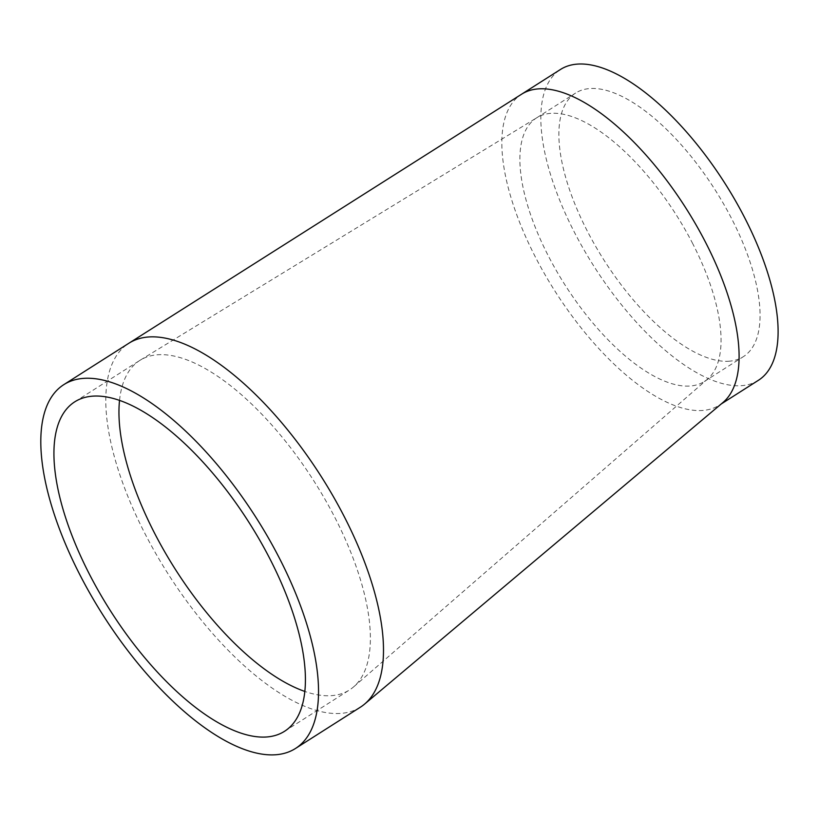 <?xml version="1.0" encoding="UTF-8"?>
<svg xmlns="http://www.w3.org/2000/svg" width="819" height="819" viewBox="0 0 819 819"><rect width="100%" height="100%" fill="white"/><g stroke="black" fill="none" stroke-linecap="round" stroke-linejoin="round"><path stroke-width="0.61" stroke-dasharray="4.09 3.07" d="M119.543 400.327A195.291 82.166 57.5 0 1 139.814 360.432A195.291 82.166 57.5 0 1 140.336 360.104A195.291 82.166 57.5 0 1 157.084 354.811A195.291 82.166 57.5 0 1 334.408 516.584A195.291 82.166 57.5 0 1 353.654 686.844A195.291 82.166 57.5 0 1 349.488 689.956A195.291 82.166 57.5 0 1 332.217 695.587A195.291 82.166 57.5 0 1 304.77 691.42M692.28 242.793A156.234 65.735 57.5 0 1 707.677 379.002A156.234 65.735 57.5 0 1 704.35 381.49A156.234 65.735 57.5 0 1 690.53 385.984A156.234 65.735 57.5 0 1 556.306 270.567A156.234 65.735 57.5 0 1 536.599 117.875A156.234 65.735 57.5 0 1 537.029 117.608A156.234 65.735 57.5 0 1 550.419 113.37A156.234 65.735 57.5 0 1 692.28 242.793M360.432 707.155A215.663 90.745 57.5 0 1 341.359 713.359A215.663 90.745 57.5 0 1 156.071 554.033A215.663 90.745 57.5 0 1 128.87 343.243M722.911 402.549A184.255 77.529 57.5 0 1 719.389 405.129A184.255 77.529 57.5 0 1 703.091 410.432A184.255 77.529 57.5 0 1 544.799 274.314A184.255 77.529 57.5 0 1 521.56 94.226L521.58 94.216M758.384 380.313A184.255 77.529 57.5 0 1 742.086 385.626A184.255 77.529 57.5 0 1 583.793 249.508A184.255 77.529 57.5 0 1 560.554 69.42M729.524 361.179A156.234 65.735 57.5 0 1 595.3 245.761A156.234 65.735 57.5 0 1 575.593 93.059A156.234 65.735 57.5 0 1 714.926 189.578A156.234 65.735 57.5 0 1 743.335 356.674A156.234 65.735 57.5 0 1 729.524 361.179M140.336 360.104L537.029 117.608M353.654 686.844L707.677 379.002M719.389 405.129L721.232 403.962M704.35 381.49L743.335 356.674M536.599 117.875L575.593 93.059M284.51 731.306L349.488 689.956M74.826 401.791L139.814 360.432"/><path stroke-width="1.23" d="M304.77 691.42A195.291 82.166 57.5 0 1 175.327 569.307A195.291 82.166 57.5 0 1 119.543 400.327M63.882 384.592L128.87 343.243A215.663 90.745 57.5 0 1 128.921 343.212A215.663 90.745 57.5 0 1 147.952 337.029A215.663 90.745 57.5 0 1 343.857 515.857A215.663 90.745 57.5 0 1 364.547 704.125A215.663 90.745 57.5 0 1 360.432 707.155L295.444 748.505A215.663 90.745 57.5 0 1 276.372 754.708A215.663 90.745 57.5 0 1 91.083 595.393A215.663 90.745 57.5 0 1 63.882 384.592A215.663 90.745 57.5 0 1 256.224 517.833A215.663 90.745 57.5 0 1 295.444 748.505M521.56 94.226A184.255 77.529 57.5 0 1 521.601 94.205A184.255 77.529 57.5 0 1 537.858 88.923A184.255 77.529 57.5 0 1 705.231 241.697A184.255 77.529 57.5 0 1 722.911 402.549L364.547 704.125M521.58 94.216L560.554 69.42A184.255 77.529 57.5 0 1 724.876 183.251A184.255 77.529 57.5 0 1 758.384 380.313L721.232 403.962M267.229 736.936A195.291 82.166 57.5 0 1 99.457 592.659A195.291 82.166 57.5 0 1 74.826 401.791A195.291 82.166 57.5 0 1 248.996 522.44A195.291 82.166 57.5 0 1 284.51 731.306A195.291 82.166 57.5 0 1 267.229 736.936M128.921 343.212L521.601 94.205"/></g></svg>
